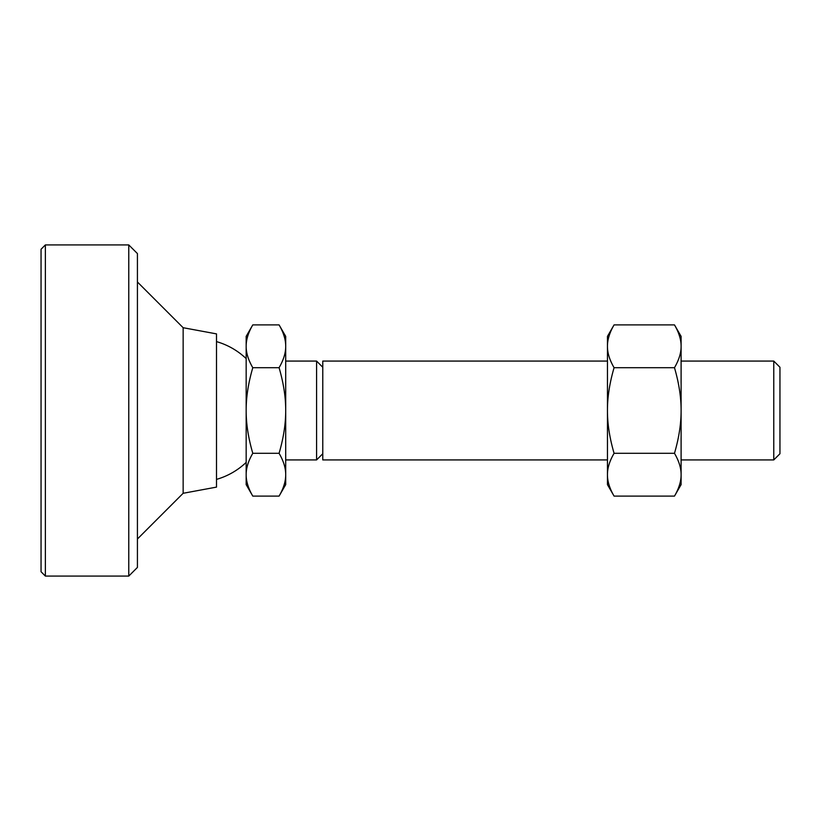 <?xml version="1.0" encoding="UTF-8"?>
<svg xmlns="http://www.w3.org/2000/svg" width="821" height="821" viewBox="0 0 821 821"><rect width="100%" height="100%" fill="white"/><g stroke="black" fill="none" stroke-linecap="round" stroke-linejoin="round"><path stroke-width="1.23" d="M183.145 327.712L216.508 333.89L216.508 487.11L183.145 493.288L183.145 327.712L137.425 281.993M773.772 459.924L773.772 361.076L779.95 367.254L779.95 453.746L773.772 459.924L681.102 459.924M322.776 453.746L316.588 459.924L316.588 361.076L285.698 361.076M607.458 361.076L322.776 361.076L322.776 459.924L607.458 459.924M279.078 367.695C283.543 383.007 285.749 397.282 285.698 410.5C285.749 423.718 283.543 437.993 279.078 453.305L252.786 453.305C248.322 437.993 246.115 423.718 246.167 410.5C246.115 397.282 248.322 383.007 252.786 367.695C248.322 360.039 246.115 352.907 246.167 346.298C246.115 339.689 248.322 332.546 252.786 324.89L279.078 324.89C283.543 332.546 285.749 339.689 285.698 346.298C285.749 352.907 283.543 360.039 279.078 367.695L252.786 367.695M279.078 453.305C283.543 460.961 285.749 468.093 285.698 474.702C285.749 481.311 283.543 488.454 279.078 496.11L252.786 496.11C248.322 488.454 246.115 481.311 246.167 474.702C246.115 468.093 248.322 460.961 252.786 453.305M279.078 324.89L285.698 336.364L285.698 484.636L279.078 496.11M252.786 324.89L246.167 336.364L246.167 484.636L252.786 496.11M674.482 324.89C678.936 332.546 681.143 339.689 681.102 346.298C681.143 352.907 678.936 360.039 674.482 367.695L614.077 367.695C609.613 360.039 607.407 352.907 607.458 346.298C607.407 339.689 609.613 332.546 614.077 324.89L674.482 324.89L681.102 336.364L681.102 410.5C681.143 423.718 678.936 437.993 674.482 453.305C678.936 460.961 681.143 468.093 681.102 474.702C681.143 481.311 678.936 488.454 674.482 496.11L614.077 496.11C609.613 488.454 607.407 481.311 607.458 474.702C607.407 468.093 609.613 460.961 614.077 453.305C609.613 437.993 607.407 423.718 607.458 410.5C607.407 397.282 609.613 383.007 614.077 367.695M674.482 453.305L614.077 453.305M674.482 367.695C678.936 383.007 681.143 397.282 681.102 410.5L681.102 484.636L674.482 496.11M614.077 496.11L607.458 484.636L607.458 336.364L614.077 324.89M45.371 576.075L41.05 571.744L41.05 249.256L45.371 244.925L45.371 576.075L128.774 576.075L128.774 244.925L137.425 253.576L137.425 567.424L128.774 576.075M183.145 493.288L137.425 539.007M246.167 358.603A71.663 71.663 0 0 0 216.508 341.618M773.772 361.076L681.102 361.076M322.776 367.254L316.588 361.076M216.508 479.382A71.663 71.663 0 0 0 246.167 462.397M316.588 459.924L285.698 459.924M45.371 244.925L128.774 244.925"/></g></svg>
